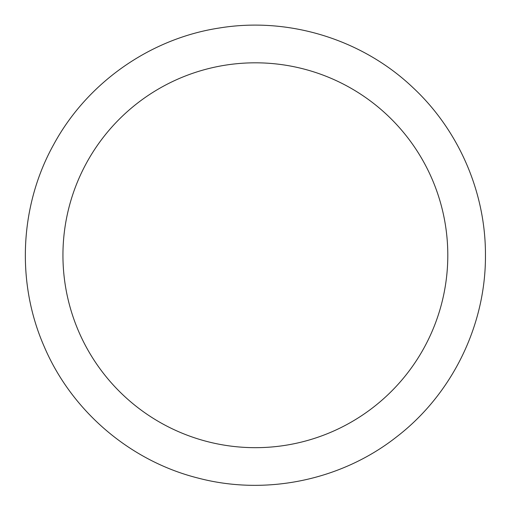<?xml version="1.0" encoding="UTF-8"?>
<svg xmlns="http://www.w3.org/2000/svg" width="511" height="511" viewBox="0 0 511 511"><rect width="100%" height="100%" fill="white"/><g stroke="black" fill="none" stroke-linecap="round" stroke-linejoin="round"><path stroke-width="0.77" d="M447.802 255.245A192.43 192.43 0 0 1 159.157 421.894A192.43 192.43 0 0 1 159.157 88.595A192.43 192.43 0 0 1 447.802 255.245M485.45 255.245C485.884 325.29 451.999 394.454 396.389 437.039C341.303 480.314 265.892 495.932 198.153 478.092C130.203 461.094 71.642 411.074 44.221 346.618C16.001 282.506 19.629 205.575 53.757 144.402C87.119 82.814 150.125 38.529 219.379 28.003C288.498 16.614 362.107 39.258 412.869 87.528C458.808 130.273 485.731 192.5 485.45 255.245"/></g></svg>
